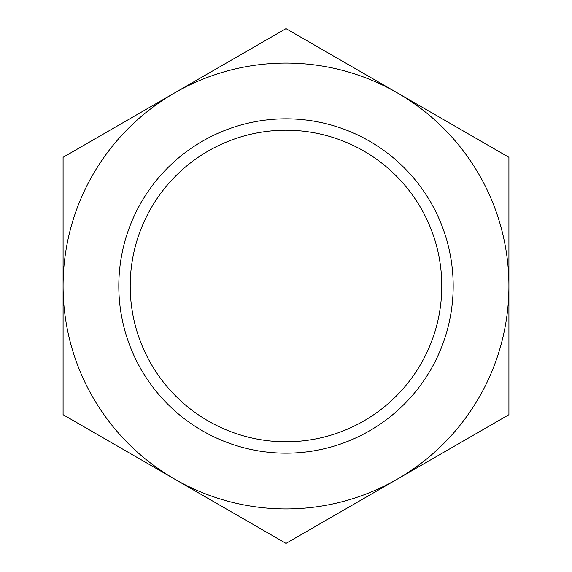 <?xml version="1.0" encoding="UTF-8"?>
<svg xmlns="http://www.w3.org/2000/svg" width="572" height="572" viewBox="0 0 572 572"><rect width="100%" height="100%" fill="white"/><g stroke="black" fill="none" stroke-linecap="round" stroke-linejoin="round"><path stroke-width="0.86" d="M174.546 92.95L63.084 157.3L63.084 414.7L286 543.4L508.916 414.7L508.916 157.3L286 28.6L174.546 92.95A222.916 222.916 0 0 1 508.916 286A222.916 222.916 0 0 1 174.546 479.05A222.916 222.916 0 0 1 174.546 92.95M130.209 286A155.791 155.791 0 0 1 363.892 151.079A155.791 155.791 0 0 1 363.892 420.921A155.791 155.791 0 0 1 130.209 286M118.812 286A167.188 167.188 0 0 1 369.591 141.213A167.188 167.188 0 0 1 369.591 430.787A167.188 167.188 0 0 1 118.812 286"/></g></svg>
